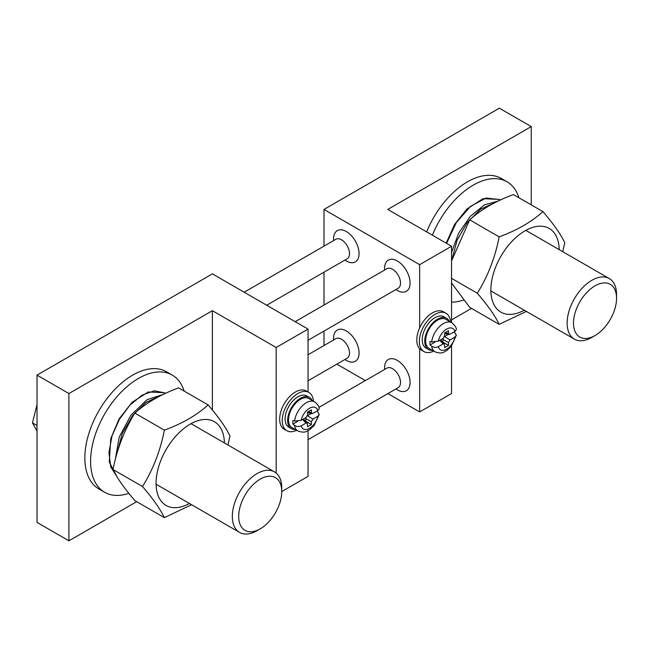 <?xml version="1.0" encoding="UTF-8"?>
<svg xmlns="http://www.w3.org/2000/svg" width="649" height="649" viewBox="0 0 649 649"><rect width="100%" height="100%" fill="white"/><g stroke="black" fill="none" stroke-linecap="round" stroke-linejoin="round"><path stroke-width="0.97" d="M424.373 151.485L394.843 168.537M323.997 345.544L323.997 331.071M323.997 305.038L323.997 272.166M323.997 246.125L323.997 209.44L499.365 108.188L531.255 126.596L531.255 204.881M451.542 322.594L451.542 246.263L419.652 264.67L419.652 327.883A22.098 12.761 120 0 0 416.78 339.962A22.098 12.761 120 0 0 419.652 348.724L419.652 411.945L387.883 393.602M365.33 380.582L336.863 364.146M419.652 264.67L323.997 209.44M433.735 351.109A22.098 12.761 -60 0 1 423.911 351.555A22.098 12.761 -60 0 1 419.335 341.439A22.098 12.761 -60 0 1 428.981 319.203A22.098 12.761 -60 0 1 446.009 313.28A22.098 12.761 -60 0 1 450.536 322.009M419.652 348.724A22.098 12.761 120 0 0 421.363 350.079L423.911 351.555M446.009 313.28L443.454 311.804A22.098 12.761 120 0 0 419.652 327.883M419.652 411.945L451.542 393.537L451.542 345.958M451.542 246.263L387.769 209.44L531.255 126.596M471.507 308.372L451.542 319.9M432.38 235.198A67.642 39.054 -60 0 1 507.039 181.793L501.304 178.475A67.642 39.054 120 0 0 426.644 231.888M463.621 300.016A67.642 39.054 -60 0 1 451.542 302.118M507.039 181.793A67.642 39.054 -60 0 1 518.949 197.775M446.528 318.27L443.981 316.793A18.034 10.416 120 0 0 430.076 321.628A18.034 10.416 120 0 0 422.207 339.776A18.034 10.416 120 0 0 425.939 348.034L428.494 349.511A18.034 10.416 -60 0 1 424.754 341.252A18.034 10.416 -60 0 1 432.632 323.097A18.034 10.416 -60 0 1 446.528 318.27A18.034 10.416 -60 0 1 449.197 321.239M432.396 350.33A18.034 10.416 -60 0 1 428.494 349.511M438.245 341.196A12.29 7.098 -60 0 1 446.593 329.1A12.29 7.098 -60 0 1 454.949 331.55L449.173 334.568L448.508 333.456L448.508 330.666L444.687 332.872L444.687 335.663L443.113 338.389L438.245 341.196L431.674 341.958A16.801 9.694 -60 0 1 439.722 326.382A16.801 9.694 -60 0 1 451.809 322.748L445.912 319.34A16.801 9.694 120 0 0 432.964 323.843A16.801 9.694 120 0 0 425.63 340.749A16.801 9.694 120 0 0 429.111 348.432L435.008 351.839A16.801 9.694 -60 0 1 431.674 346.185C433.832 347.556 436.023 347.734 438.245 346.72L443.113 343.905L444.403 343.929L444.687 347.604L448.508 345.398L442.886 342.145L443.048 338.421M442.886 339.354L448.508 342.607L450.082 339.889L454.949 337.074L456.352 335.249L454.292 331.931M431.674 341.958L430.036 341.382A16.801 9.694 -60 0 0 429.938 343.232A16.801 9.694 -60 0 0 430.036 344.96L431.674 346.185M444.516 336.604L448.378 334.373M430.036 344.96L434.765 342.234M454.949 331.55L456.352 329.546M448.508 342.607L448.508 345.398M136.704 501.669L68.908 540.812L37.017 522.404L37.017 375.122L212.393 273.87L308.048 329.1L308.048 391.955M308.048 430.668L308.048 476.374L281.747 491.569L281.747 487.886A34.949 20.176 -60 0 0 274.511 471.888A34.949 20.176 -60 0 0 257.036 473.616A34.949 20.176 -60 0 0 232.326 516.417A34.949 20.176 -60 0 0 239.562 532.415A34.949 20.176 -60 0 0 257.036 530.687L260.225 528.846A30.438 17.572 -60 0 1 238.702 516.417A30.438 17.572 -60 0 1 260.225 479.14A30.438 17.572 -60 0 1 281.747 491.561A30.438 17.572 -60 0 1 260.225 528.846M296.625 430.271A22.098 12.761 -60 0 1 286.801 430.709A22.098 12.761 -60 0 1 282.226 420.593A22.098 12.761 -60 0 1 291.872 398.356A22.098 12.761 -60 0 1 308.9 392.442A22.098 12.761 -60 0 1 313.426 401.171M308.9 392.442L306.344 390.966A22.098 12.761 120 0 0 289.316 396.888A22.098 12.761 120 0 0 279.67 419.124A22.098 12.761 120 0 0 284.246 429.24L286.801 430.709M308.048 329.1L276.166 347.507L276.166 473.04M37.017 375.122L68.908 393.537L68.908 540.812M68.908 393.537L212.393 310.693L212.393 410.022M172.236 375.09L166.501 371.772A67.642 39.054 120 0 0 114.378 389.895A67.642 39.054 120 0 0 84.849 457.967A67.642 39.054 120 0 0 98.859 488.932L104.594 492.242A67.642 39.054 -60 0 1 90.592 461.285A67.642 39.054 -60 0 1 120.114 393.213A67.642 39.054 -60 0 1 172.236 375.09A67.642 39.054 -60 0 1 184.146 391.071M212.393 310.693L276.166 347.507M128.818 493.313A67.642 39.054 -60 0 1 104.594 492.242M89.57 344.781L60.041 361.834M37.017 425.509L32.45 422.864L37.017 431.082M37.017 404.676L32.45 422.864M309.419 397.431L306.863 395.955A18.034 10.416 120 0 0 292.967 400.79A18.034 10.416 120 0 0 285.098 418.938A18.034 10.416 120 0 0 288.829 427.196L291.377 428.673A18.034 10.416 -60 0 1 287.645 420.414A18.034 10.416 -60 0 1 295.522 402.258A18.034 10.416 -60 0 1 309.419 397.431A18.034 10.416 -60 0 1 312.088 400.401M295.287 429.492A18.034 10.416 -60 0 1 291.377 428.673M301.136 420.357A12.29 7.098 -60 0 1 309.484 408.262A12.29 7.098 -60 0 1 317.84 410.712L312.064 413.721L311.398 412.618L311.398 409.827L307.577 412.034L307.577 414.825L306.003 417.542L301.136 420.357L294.565 421.12A16.801 9.694 -60 0 1 302.612 405.544A16.801 9.694 -60 0 1 314.7 401.909L308.794 398.502A16.801 9.694 120 0 0 295.855 403.005A16.801 9.694 120 0 0 288.521 419.903A16.801 9.694 120 0 0 292.001 427.594L297.899 431.001A16.801 9.694 -60 0 1 294.565 425.338C296.723 426.718 298.913 426.896 301.136 425.882L306.003 423.067L307.293 423.083L307.577 426.766L311.398 424.551L305.776 421.306L305.939 417.583M305.776 418.516L311.398 421.769L312.972 419.043L317.84 416.236L319.243 414.411L317.183 411.093M294.565 421.12L292.926 420.544A16.801 9.694 -60 0 0 292.829 422.394A16.801 9.694 -60 0 0 292.926 424.121L294.565 425.338M307.407 415.758L311.26 413.535M292.926 424.121L297.656 421.388M317.84 410.712L319.243 408.708M311.398 421.769L311.398 424.551M595.028 335.549L591.839 337.383A34.949 20.176 -60 0 1 591.839 337.391A34.949 20.176 -60 0 1 574.365 339.119A34.949 20.176 -60 0 1 567.129 323.121A34.949 20.176 -60 0 1 591.839 280.319A34.949 20.176 -60 0 1 609.314 278.583A34.949 20.176 -60 0 1 616.55 294.581L616.55 298.264A30.438 17.572 -60 0 1 595.028 335.549L595.028 335.549A30.438 17.572 -60 0 1 573.505 323.121A30.438 17.572 -60 0 1 595.028 285.844A30.438 17.572 -60 0 1 616.55 298.264M164.643 392.84L154.284 390.795L142.196 395.103L129.962 405.065L119.384 419.335L112.009 435.925L108.951 452.531L110.703 466.866L117.096 476.934M115.287 459.565L119.221 437.085L130.863 415.295L147.007 399.743L163.313 394.365M499.454 199.543L486.044 198.026L470.509 206.374L456.247 222.68L446.577 243.391M451.542 252.445L458.681 233.121L470.42 216.231L484.47 204.865L498.116 201.068M191.577 504.711L164.375 517.651C160.327 509.149 153.034 498.781 142.504 486.531C153.034 469.616 160.327 450.828 164.375 430.165C182.199 423.619 196.777 415.206 208.118 404.911C218.648 417.153 225.933 427.529 229.989 436.031L227.953 445.003M189.451 503.486A48.334 27.907 -60 0 1 156.06 483.31A48.334 27.907 -60 0 1 189.841 424.349A48.334 27.907 -60 0 1 224.4 442.951M208.118 404.911L178.621 387.883C160.806 394.43 146.22 402.851 134.878 413.137C124.357 430.052 117.063 448.848 113.015 469.503L142.504 486.531M113.015 469.503C117.063 478.005 124.348 488.381 134.878 500.622L164.375 517.651M134.878 413.137L164.375 430.165M526.38 311.415L499.178 324.354C495.13 315.852 487.837 305.476 477.307 293.234C487.837 276.32 495.13 257.531 499.178 236.869C517.002 230.322 531.58 221.901 542.921 211.615C553.451 223.856 560.744 234.224 564.792 242.726L562.756 251.707M524.254 310.19A48.334 27.907 -60 0 1 490.863 290.014A48.334 27.907 -60 0 1 524.643 231.052A48.334 27.907 -60 0 1 559.203 249.654M451.542 278.356L477.307 293.234M451.542 283.037L469.689 307.326L499.178 324.354M542.921 211.615L513.424 194.586C495.609 201.133 481.023 209.554 469.689 219.841L499.178 236.869M469.689 219.841L451.542 260.89M344.911 260.087A18.034 10.416 -120 0 0 345.114 260.225A18.034 10.416 -120 0 0 346.315 260.987A18.034 10.416 -120 0 0 359.059 254.311A18.034 10.416 -120 0 0 347.515 232.293A18.034 10.416 -120 0 0 346.315 231.531A18.034 10.416 -120 0 0 333.635 240.56M395.931 289.543A18.034 10.416 -120 0 0 396.133 289.681A18.034 10.416 -120 0 0 397.334 290.444A18.034 10.416 -120 0 0 410.071 283.767A18.034 10.416 -120 0 0 398.535 261.75A18.034 10.416 -120 0 0 397.334 260.987A18.034 10.416 -120 0 0 384.654 270.016M395.931 388.954A18.034 10.416 -120 0 0 396.133 389.092A18.034 10.416 -120 0 0 397.334 389.854A18.034 10.416 -120 0 0 410.071 383.178A18.034 10.416 -120 0 0 398.535 361.16A18.034 10.416 -120 0 0 397.334 360.398A18.034 10.416 -120 0 0 384.654 369.427M344.911 359.497A18.034 10.416 -120 0 0 345.114 359.643A18.034 10.416 -120 0 0 346.315 360.398A18.034 10.416 -120 0 0 359.059 353.721A18.034 10.416 -120 0 0 347.515 331.704A18.034 10.416 -120 0 0 346.315 330.941A18.034 10.416 -120 0 0 333.635 339.971M448.508 333.456L445.06 332.661M450.082 339.889L444.492 336.661M454.949 337.074A12.29 7.098 -60 0 1 446.593 349.17A12.29 7.098 -60 0 1 438.245 346.72M439.762 340.319L443.113 343.905M347.272 258.724L347.166 258.781A11.276 6.506 -120 0 0 349.032 250.23A11.276 6.506 -120 0 0 342.283 240.292A11.276 6.506 -120 0 0 341.536 239.814A11.276 6.506 -120 0 0 335.898 239.262L244.17 292.22M311.398 412.618L307.951 411.815M312.972 419.043L307.383 415.822M317.84 416.236A12.29 7.098 -60 0 1 309.484 428.332A12.29 7.098 -60 0 1 301.136 425.882M302.653 419.481L306.003 423.067M398.291 288.18L398.186 288.237A11.276 6.506 -120 0 0 400.052 279.687A11.276 6.506 -120 0 0 393.302 269.749A11.276 6.506 -120 0 0 392.548 269.27A11.276 6.506 -120 0 0 386.909 268.71L295.181 321.669M347.272 358.134L347.166 358.199A11.276 6.506 -120 0 0 349.032 349.649A11.276 6.506 -120 0 0 342.283 339.703A11.276 6.506 -120 0 0 341.536 339.224A11.276 6.506 -120 0 0 335.898 338.673L308.048 354.743M398.291 387.591L398.186 387.648A11.276 6.506 -120 0 0 400.052 379.097A11.276 6.506 -120 0 0 393.302 369.159A11.276 6.506 -120 0 0 392.548 368.681A11.276 6.506 -120 0 0 386.909 368.121L318.91 407.385M159.686 396.174L145.847 402.461L132.501 415.725L122.28 433.532L117.201 452.572M494.489 202.877L480.649 209.165L467.312 222.429L457.083 240.235L452.004 259.276M449.1 334.543L444.687 333.521M456.361 329.578C456.369 327.502 454.852 325.222 451.809 322.748M444.354 343.881L440.59 339.841M456.352 335.249L451.217 346.363L446.942 350.419C443.746 351.815 442.918 354.5 435.008 351.839M347.166 258.781L266.715 305.233M319.251 408.74C319.259 406.663 317.742 404.384 314.7 401.909M311.991 413.705L307.577 412.683M307.237 423.034L303.472 419.003M319.243 414.411L314.108 425.517L309.833 429.573C306.636 430.977 305.809 433.662 297.899 431.001M398.186 288.237L308.048 340.279M347.166 358.199L308.048 380.776M398.186 387.648L308.048 439.689M490.871 290.914L574.365 339.119M525.82 230.379L609.314 278.583M156.068 484.211L239.562 532.415M191.017 423.675L274.511 471.888M164.465 392.734L165.511 393.335M164.448 392.718L148.288 391.964L132.08 402.331L119.156 418.775L110.768 438.594L109.251 462.023L117.12 476.966M499.268 199.43L500.314 200.038M499.251 199.421L483.091 198.659L466.882 209.035L454.543 224.497L446.179 243.164"/></g></svg>

